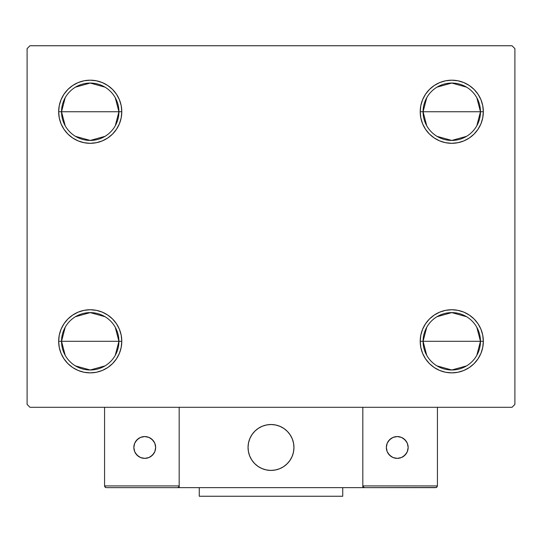 <?xml version="1.0" encoding="UTF-8"?>
<svg xmlns="http://www.w3.org/2000/svg" width="542" height="542" viewBox="0 0 542 542"><rect width="100%" height="100%" fill="white"/><g stroke="black" fill="none" stroke-linecap="round" stroke-linejoin="round"><path stroke-width="0.81" d="M426.723 355.301L423.078 341.297A28.692 28.692 0 0 0 451.771 369.996A28.692 28.692 0 0 0 480.469 341.297L483.335 341.297A31.565 31.565 0 0 1 451.771 372.862A31.565 31.565 0 0 1 420.213 341.297L480.469 341.297A28.692 28.692 0 0 1 451.771 369.996A28.692 28.692 0 0 1 423.078 341.297L426.723 327.3M476.818 327.3L480.469 341.297L476.818 355.301M466.547 365.897L451.771 369.996L437.001 365.897M426.723 125.744L423.078 111.747A28.692 28.692 0 0 0 451.771 140.439A28.692 28.692 0 0 0 480.469 111.747L483.335 111.747A31.565 31.565 0 0 1 451.771 143.312A31.565 31.565 0 0 1 420.213 111.747L480.469 111.747A28.692 28.692 0 0 1 451.771 140.439A28.692 28.692 0 0 1 423.078 111.747L426.723 97.75M476.818 97.75L480.469 111.747L476.818 125.744M466.547 136.347L451.771 140.439L437.001 136.347M65.182 125.744L61.531 111.747A28.692 28.692 0 0 0 90.229 140.439A28.692 28.692 0 0 0 118.922 111.747L121.787 111.747A31.565 31.565 0 0 1 90.229 143.312A31.565 31.565 0 0 1 58.665 111.747L118.922 111.747A28.692 28.692 0 0 1 90.229 140.439A28.692 28.692 0 0 1 61.531 111.747L65.182 97.75M115.277 97.75L118.922 111.747L115.277 125.744M104.999 136.347L90.229 140.439L75.453 136.347M65.182 355.301L61.531 341.297A28.692 28.692 0 0 0 90.229 369.996A28.692 28.692 0 0 0 118.922 341.297L121.787 341.297A31.565 31.565 0 0 1 90.229 372.862A31.565 31.565 0 0 1 58.665 341.297L118.922 341.297A28.692 28.692 0 0 1 90.229 369.996A28.692 28.692 0 0 1 61.531 341.297L65.182 327.3M115.277 327.3L118.922 341.297L115.277 355.301M104.999 365.897L90.229 369.996L75.453 365.897M512.027 45.752L29.973 45.752L27.1 48.617L27.1 404.427L29.973 407.299L512.027 407.299L514.9 404.427L514.9 48.617L512.027 45.752L29.973 45.752L27.1 48.617L27.1 404.427L29.973 407.299L512.027 407.299L514.9 404.427L514.9 48.617L512.027 45.752M439.691 370.464L434.237 367.544L429.454 363.621L425.531 358.838L422.611 353.377L420.816 347.456L420.213 341.297L420.816 335.146L422.611 329.224L425.531 323.764L429.454 318.981L434.237 315.058L439.691 312.138L445.612 310.342L451.771 309.739L457.929 310.342L463.85 312.138L469.311 315.058L474.094 318.981L478.017 323.764L480.937 329.224L482.732 335.146L483.335 341.297L482.732 347.456L480.937 353.377L478.017 358.838L474.094 363.621L469.311 367.544L463.85 370.464L457.929 372.259L451.771 372.862L445.612 372.259L439.691 370.464L434.237 367.544L429.454 363.621L425.531 358.838L422.611 353.377L420.816 347.456L420.213 341.297L420.816 335.146L422.611 329.224L425.531 323.764L429.454 318.981M439.691 140.906L434.237 137.993L429.454 134.064L425.531 129.281L422.611 123.827L420.816 117.905L420.213 111.747L420.816 105.588L422.611 99.667L425.531 94.213L429.454 89.43L434.237 85.501L439.691 82.587L445.612 80.792L451.771 80.182L457.929 80.792L463.85 82.587L469.311 85.501L474.094 89.43L478.017 94.213L480.937 99.667L482.732 105.588L483.335 111.747L482.732 117.905L480.937 123.827L478.017 129.281L474.094 134.064L469.311 137.993L463.85 140.906L457.929 142.702L451.771 143.312L445.612 142.702L439.691 140.906L434.237 137.993L429.454 134.064L425.531 129.281L422.611 123.827L420.816 117.905L420.213 111.747L420.816 105.588L422.611 99.667L425.531 94.213L429.454 89.43M102.309 82.587L107.763 85.501L112.546 89.43L116.469 94.213L119.389 99.667L121.184 105.588L121.787 111.747L118.922 111.747A28.692 28.692 0 0 0 90.229 83.055A28.692 28.692 0 0 0 61.531 111.747A28.692 28.692 0 0 1 90.229 83.055A28.692 28.692 0 0 1 118.922 111.747L58.665 111.747L59.268 105.588L61.063 99.667L63.983 94.213L67.906 89.43L72.689 85.501L78.15 82.587L84.071 80.792L90.229 80.182L96.388 80.792L102.309 82.587L107.763 85.501L112.546 89.43L116.469 94.213L119.389 99.667L121.184 105.588L121.787 111.747L121.184 117.905L119.389 123.827L116.469 129.281L112.546 134.064L107.763 137.993L102.309 140.906L96.388 142.702L90.229 143.312L84.071 142.702L78.15 140.906L72.689 137.993L67.906 134.064L63.983 129.281L61.063 123.827L59.268 117.905L58.665 111.747A31.565 31.565 0 0 1 90.229 80.182A31.565 31.565 0 0 1 121.787 111.747L121.184 117.905L119.389 123.827L116.469 129.281L112.546 134.064M102.309 312.138L107.763 315.058L112.546 318.981L116.469 323.764L119.389 329.224L121.184 335.146L121.787 341.297L118.922 341.297A28.692 28.692 0 0 0 90.229 312.605A28.692 28.692 0 0 0 61.531 341.297A28.692 28.692 0 0 1 90.229 312.605A28.692 28.692 0 0 1 118.922 341.297L58.665 341.297L59.268 335.146L61.063 329.224L63.983 323.764L67.906 318.981L72.689 315.058L78.15 312.138L84.071 310.342L90.229 309.739L96.388 310.342L102.309 312.138L107.763 315.058L112.546 318.981L116.469 323.764L119.389 329.224L121.184 335.146L121.787 341.297L121.184 347.456L119.389 353.377L116.469 358.838L112.546 363.621L107.763 367.544L102.309 370.464L96.388 372.259L90.229 372.862L84.071 372.259L78.15 370.464L72.689 367.544L67.906 363.621L63.983 358.838L61.063 353.377L59.268 347.456L58.665 341.297A31.565 31.565 0 0 1 90.229 309.739A31.565 31.565 0 0 1 121.787 341.297L121.184 347.456L119.389 353.377L116.469 358.838L112.546 363.621M63.983 129.281L61.063 123.827M61.063 99.667L63.983 94.213M480.937 123.827L478.017 129.281M478.017 94.213L480.937 99.667M480.937 353.377L478.017 358.838M478.017 323.764L480.937 329.224M63.983 358.838L61.063 353.377M61.063 329.224L63.983 323.764M75.453 316.704L90.229 312.605L104.999 316.704M75.453 87.147L90.229 83.055L104.999 87.147M451.771 111.747L423.078 111.747A28.692 28.692 0 0 1 451.771 83.055A28.692 28.692 0 0 1 480.469 111.747L451.771 111.747M437.001 87.147L451.771 83.055L466.547 87.147M423.078 111.747L420.213 111.747A31.565 31.565 0 0 1 451.771 80.182A31.565 31.565 0 0 1 483.335 111.747L480.469 111.747A28.692 28.692 0 0 0 451.771 83.055A28.692 28.692 0 0 0 423.078 111.747M451.771 341.297L423.078 341.297A28.692 28.692 0 0 1 451.771 312.605A28.692 28.692 0 0 1 480.469 341.297L451.771 341.297M437.001 316.704L451.771 312.605L466.547 316.704M423.078 341.297L420.213 341.297A31.565 31.565 0 0 1 451.771 309.739A31.565 31.565 0 0 1 483.335 341.297L480.469 341.297A28.692 28.692 0 0 0 451.771 312.605A28.692 28.692 0 0 0 423.078 341.297M248.046 447.468A22.954 22.954 0 0 1 271 424.515A22.954 22.954 0 0 1 293.954 447.468L293.513 442.99L292.206 438.681L290.085 434.718L287.233 431.236L283.751 428.383L279.787 426.263L275.478 424.955L271 424.515L266.522 424.955L262.213 426.263L258.249 428.383L254.767 431.236L251.915 434.718L249.794 438.681L248.487 442.99L248.046 447.468L248.487 451.947L249.794 456.256L251.915 460.219L254.767 463.701L258.249 466.554L262.213 468.674L266.522 469.982L271 470.422L275.478 469.982L279.787 468.674L283.751 466.554L287.233 463.701L290.085 460.219L292.206 456.256L293.513 451.947L293.954 447.468A22.954 22.954 0 0 1 271 470.422A22.954 22.954 0 0 1 248.046 447.468M437.428 485.917L362.822 485.917L362.822 407.299L362.822 485.917L437.428 485.917L436.92 487.136L437.428 485.917L437.428 407.299L437.428 485.917L436.364 487.509L362.822 487.637L362.822 407.299L362.822 487.637L179.178 487.637L179.178 407.299L362.822 407.299L179.178 407.299L179.178 487.637L106.293 487.637L177.458 487.637L178.677 487.136L179.178 485.917L104.572 485.917L104.572 407.299L104.572 485.917L105.08 487.136L106.293 487.637L105.08 487.136L105.636 487.509L104.572 485.917L104.708 486.581M362.822 485.917L363.323 487.136L362.95 486.581L364.542 487.637L177.458 487.637L178.677 487.136L177.458 487.637M248.128 449.426L248.432 451.655M248.947 453.85L249.679 455.978M250.621 458.031L251.752 459.975M253.067 461.804L254.564 463.491M259.923 467.57L261.942 468.559M268.459 470.28L270.702 470.422M272.958 470.341L275.187 470.036M277.382 469.521L279.509 468.789M281.562 467.854L283.507 466.716M285.336 465.402L287.023 463.905L285.336 465.402M288.554 462.258L289.923 460.463M291.101 458.552L292.091 456.527M293.811 450.009L293.954 447.767M293.872 445.51L293.568 443.281M293.053 441.086L292.321 438.959M291.379 436.906L290.248 434.962M288.933 433.133L287.436 431.446M282.077 427.367L280.058 426.378M273.541 424.657L271.298 424.515M269.042 424.596L266.813 424.901M264.618 425.416L262.491 426.147M260.438 427.089L258.493 428.221M256.664 429.542L254.977 431.032M253.446 432.679L252.077 434.474M250.899 436.391L249.909 438.41M248.189 444.928L248.046 447.177M267.104 424.847A22.954 22.954 0 0 1 293.622 443.573A22.954 22.954 0 0 1 274.896 470.09A22.954 22.954 0 0 1 248.378 451.364A22.954 22.954 0 0 1 267.104 424.847L262.762 426.039L258.744 428.058L255.194 430.822L252.247 434.23L250.025 438.139L248.609 442.414L248.053 446.879L248.378 451.364L249.571 455.707L251.59 459.724L254.354 463.281L257.762 466.222L261.671 468.444L265.946 469.86L270.411 470.415L274.896 470.09L279.238 468.898L283.256 466.879L286.806 464.115L289.753 460.707L291.975 456.798L293.391 452.523L293.947 448.058L293.622 443.573L292.429 439.23L290.41 435.212L287.646 431.662L284.238 428.715L280.329 426.493L276.054 425.077L271.589 424.522L267.104 424.847M362.822 407.299L437.428 407.299L362.822 407.299M363.885 487.509L363.323 487.136L364.542 487.637L435.707 487.637L436.92 487.136M363.323 487.136L362.95 486.581L363.323 487.136M179.05 486.581L179.178 485.917L179.05 486.581L179.178 485.917L104.572 485.917M178.677 487.136L178.115 487.509M280.702 426.662A22.954 22.954 0 0 1 283.744 428.376M283.764 428.39A22.954 22.954 0 0 1 293.513 442.977M293.513 443.004A22.954 22.954 0 0 1 293.954 447.462M293.954 447.482A22.954 22.954 0 0 1 293.513 451.933M293.513 451.96A22.954 22.954 0 0 1 292.213 456.242M292.206 456.269A22.954 22.954 0 0 1 279.794 468.674M279.774 468.681A22.954 22.954 0 0 1 275.492 469.982M275.465 469.989A22.954 22.954 0 0 1 266.535 469.989M266.508 469.982A22.954 22.954 0 0 1 262.226 468.681M262.206 468.674A22.954 22.954 0 0 1 261.664 468.444M408.16 447.468A10.901 10.901 0 0 1 397.252 458.369A10.901 10.901 0 0 1 386.351 447.468A10.901 10.901 0 0 1 397.252 436.567A10.901 10.901 0 0 1 408.16 447.468L407.327 443.295L404.962 439.758L401.426 437.394L397.252 436.567L393.079 437.394L389.542 439.758L387.178 443.295L386.351 447.468L387.178 451.642L389.542 455.178L393.079 457.543L397.252 458.369L401.426 457.543L404.962 455.178L407.327 451.642L408.16 447.468M388.187 453.525L391.195 456.533M403.309 456.533L406.317 453.525M406.317 441.412L403.309 438.403M391.195 438.403L388.187 441.412M144.748 436.567A10.901 10.901 0 0 1 155.649 447.468A10.901 10.901 0 0 1 144.748 458.369A10.901 10.901 0 0 1 133.84 447.468A10.901 10.901 0 0 1 144.748 436.567L140.574 437.394L137.038 439.758L134.673 443.295L133.84 447.468L134.673 451.642L137.038 455.178L140.574 457.543L144.748 458.369L148.921 457.543L152.458 455.178L154.822 451.642L155.649 447.468L154.822 443.295L152.458 439.758L148.921 437.394L144.748 436.567M150.805 456.533L153.813 453.525M153.813 441.412L150.805 438.403M138.691 438.403L135.683 441.412M135.683 453.525L138.691 456.533M342.734 487.637L342.734 496.248L199.266 496.248L199.266 487.637L199.266 496.248L342.734 496.248L342.734 487.637"/></g></svg>
